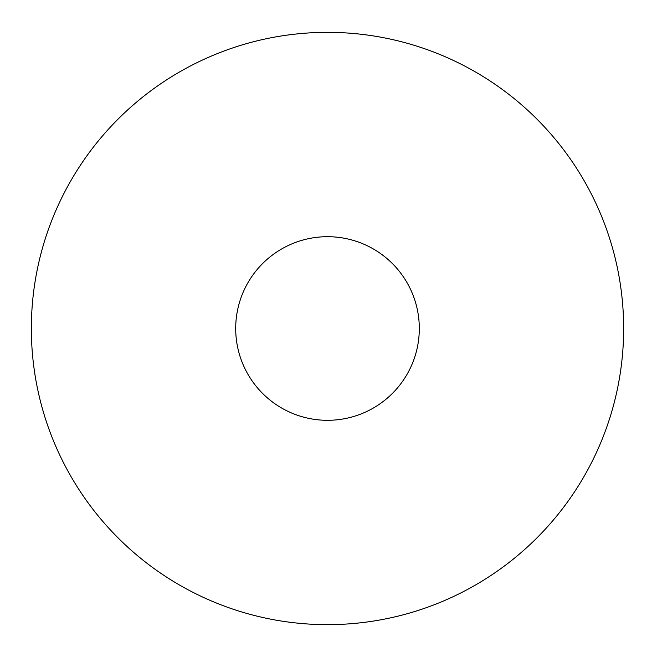 <?xml version="1.0" encoding="UTF-8"?>
<svg xmlns="http://www.w3.org/2000/svg" width="657" height="657" viewBox="0 0 657 657"><rect width="100%" height="100%" fill="white"/><g stroke="black" fill="none" stroke-linecap="round" stroke-linejoin="round"><path stroke-width="0.49" stroke-dasharray="3.29 2.46" d="M419.306 328.5A91.808 91.808 0 0 0 281.598 248.995A91.808 91.808 0 0 0 281.598 408.005A91.808 91.808 0 0 0 419.306 328.5M623.649 328.5A296.151 296.151 0 0 1 179.427 584.976A296.151 296.151 0 0 1 179.427 72.024A296.151 296.151 0 0 1 623.649 328.5"/><path stroke-width="0.99" d="M419.306 328.5A91.808 91.808 0 0 1 281.598 408.005A91.808 91.808 0 0 1 281.598 248.995A91.808 91.808 0 0 1 419.306 328.5M623.649 328.5A296.151 296.151 0 0 0 179.427 72.024A296.151 296.151 0 0 0 179.427 584.976A296.151 296.151 0 0 0 623.649 328.5"/></g></svg>
